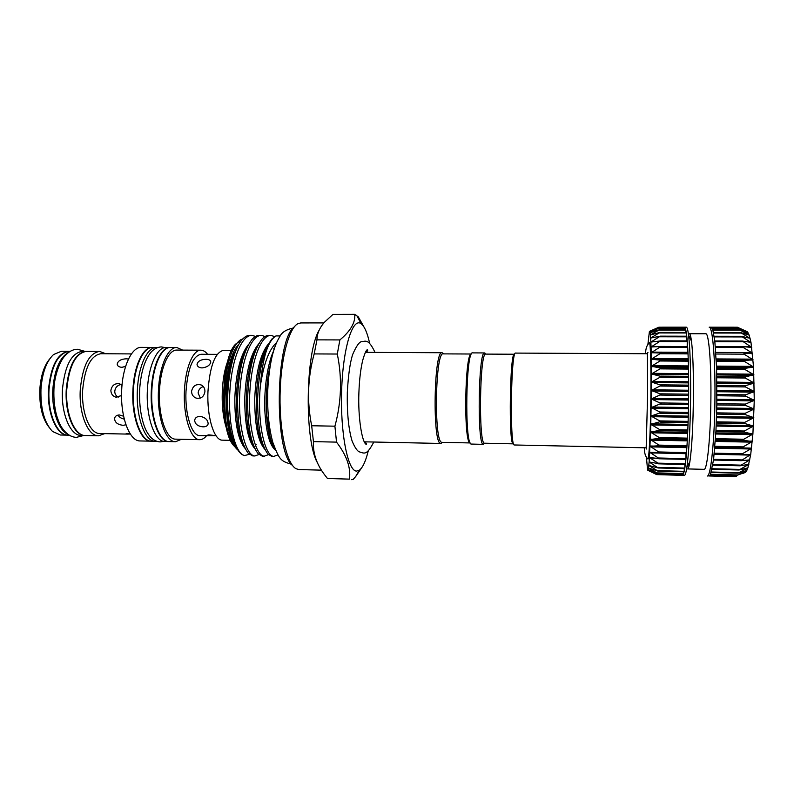 <?xml version="1.0" encoding="UTF-8"?>
<svg xmlns="http://www.w3.org/2000/svg" width="794" height="794" viewBox="0 0 794 794"><rect width="100%" height="100%" fill="white"/><g stroke="black" fill="none" stroke-linecap="round" stroke-linejoin="round"><path stroke-width="1.19" d="M152.458 347.425L141.372 347.375C131.983 346.789 122.693 365.955 121.69 389.854C120.122 416.671 129.571 441.524 140.151 440.938L151.237 441.186M152.21 347.415C143.019 346.839 133.918 366.034 132.926 389.993C131.387 416.87 140.627 441.772 150.979 441.176M131.437 353.916L100.878 353.727C90.873 355.394 84.809 367.473 82.665 389.963C81.246 412.761 89.98 433.99 99.826 433.524L127.407 434.09L125.859 433.881L129.809 433.236M121.561 395.611L115.706 397.129C112.579 396.027 110.971 393.755 110.882 390.311C111.984 385.249 114.922 383.085 119.695 383.83L122.008 385.288M125.591 366.51L121.8 367.294C119.05 367.116 117.512 366.103 117.184 364.228C117.859 360.873 120.926 359.057 126.375 358.799L128.489 359.037M125.948 424.82L123.139 425.306C117.472 424.691 114.614 422.279 114.574 418.081C115.229 416.096 116.857 415.064 119.457 414.974L123.596 416.205M118.167 397.288C115.795 395.68 114.664 393.626 114.783 391.134C115.338 387.442 117.423 385.229 121.045 384.485M105.741 353.757L99.578 351.405C88.988 353.151 82.556 365.925 80.273 389.725C78.765 413.863 88.045 436.313 98.476 435.807L104.699 433.623M99.578 351.405L86.496 351.345C75.668 353.082 69.088 365.826 66.765 389.556C65.227 413.634 74.725 436.025 85.395 435.529L98.476 435.807M85.157 435.529L84.908 435.519C74.229 436.015 64.721 413.624 66.259 389.546C68.582 365.816 75.162 353.082 86.01 351.345L86.258 351.345M84.908 435.519L81.216 435.44C70.468 435.936 60.9 413.555 62.448 389.497C64.78 365.786 71.41 353.062 82.318 351.325L86.01 351.345M67.947 434.318C58.607 430.507 51.521 410.18 52.821 389.378C54.528 369.438 59.927 357.012 69.028 352.109M69.267 435.191L68.234 435.172C57.247 435.648 47.461 413.327 49.029 389.338C51.411 365.687 58.18 352.993 69.336 351.256L70.358 351.266M69.088 351.256L61.525 351.216L53.526 354.561C46.38 361.379 42.191 372.932 40.96 389.239C40.464 408.751 44.315 422.825 52.513 431.45L60.423 435.003L67.986 435.162M68.84 351.256C57.674 352.993 50.905 365.677 48.523 389.328C46.955 413.317 56.751 435.638 67.748 435.162M49.764 358.848C44.087 365.706 40.772 375.909 39.809 389.457C39.293 405.873 42.31 418.418 48.871 427.073M157.669 347.524L156.507 347.435C147.386 346.859 138.364 366.074 137.382 390.043C135.853 416.949 145.004 441.871 155.277 441.275L156.438 441.206M156.507 347.435L152.716 347.415C143.525 346.839 134.434 366.044 133.452 389.993C131.913 416.88 141.143 441.782 151.485 441.196L155.277 441.275M170.194 347.494L169.946 347.484C161.083 346.909 152.289 366.173 151.326 390.221C149.828 417.197 158.721 442.169 168.715 441.573L168.963 441.573M169.946 347.484L166.135 347.474C157.192 346.889 148.339 366.143 147.376 390.172C145.858 417.128 154.83 442.089 164.904 441.484L168.715 441.573M182.63 350.114L176.814 347.514L170.452 347.494C161.599 346.909 152.815 366.183 151.853 390.221C150.354 417.207 159.247 442.189 169.221 441.583L175.583 441.722L181.459 439.281M176.814 347.514C168.08 346.938 159.415 366.233 158.463 390.301C156.974 417.316 165.738 442.327 175.583 441.722M207.581 354.303C205.507 351.613 203.284 350.243 200.932 350.194L176.863 350.085C168.596 349.539 160.408 367.811 159.515 390.549C158.105 416.066 166.383 439.727 175.702 439.151L199.76 439.678C202.123 439.687 204.386 438.377 206.539 435.717M200.932 350.194C193.081 349.648 185.31 368.009 184.436 390.856C183.086 416.493 190.917 440.253 199.76 439.678M217.258 354.362L201.001 354.273C192.813 355.98 187.821 368.297 186.004 391.243C184.784 414.508 191.88 436.124 199.929 435.608L205.567 435.717L208.792 434.864L215.998 435.658M191.582 391.313C192.823 385.874 196.009 383.75 201.13 384.941C203.671 386.212 204.941 388.385 204.921 391.482C204.018 396.811 201.061 399.015 196.058 398.072C193.141 396.831 191.652 394.578 191.582 391.313M202.073 367.93C198.986 367.711 197.309 366.54 197.041 364.416C197.785 361.21 200.763 359.503 205.964 359.305C209.02 359.354 210.628 360.258 210.787 362.004C210.043 365.25 207.135 367.235 202.073 367.93M231.769 350.343L223.66 350.303C215.134 352.169 209.914 365.786 207.988 391.144C206.688 416.9 214.102 440.759 222.479 440.164L230.588 440.342M227.719 361.201C224.662 369.16 222.856 379.204 222.28 391.323C221.794 406.528 223.312 419.212 226.826 429.375M252.383 360.794L251.966 359.483M226.211 391.005C227.203 372.565 230.369 359.225 235.709 350.978M216.028 435.708L205.567 435.717M199.989 416.354C205.17 417.326 207.889 419.808 208.147 423.798C207.71 425.822 206.023 426.835 203.075 426.844C197.696 426.318 194.887 424.046 194.649 420.036C195.235 417.713 197.011 416.493 199.989 416.354M200.257 398.131L198.123 392.941C198.49 389.804 200.217 387.661 203.294 386.529M646.435 457.275L647.576 470.078L648.48 468.033L649.135 461.969L650.614 432.144L651.417 390.43L661.263 394.34L651.328 398.995L661.154 403.491L651.209 407.58L660.995 412.592L651.05 416.056L660.787 421.515L650.852 424.294L660.529 430.1L650.614 432.144L660.241 438.209L650.355 439.509L659.913 445.732L650.078 446.258L659.556 452.54L649.78 452.302L659.169 458.555L649.462 457.562L658.772 463.686L649.135 461.969L658.196 467.984L648.807 465.473L657.938 471.08L648.48 468.033L657.521 473.284L648.172 469.631L657.114 474.465L647.844 470.286L656.727 474.613L682.542 475.348L683.535 473.968L684.756 468.569L658.365 467.904M684.885 464.48L684.756 468.569L685.341 464.381L658.732 463.805M685.45 459.389L685.341 464.381L685.917 459.23L658.99 458.763M685.996 453.424L685.917 459.23L686.453 453.205L659.149 452.828M686.453 453.136L686.949 446.367L686.453 453.136M686.949 446.297L687.396 438.824L686.949 446.297M687.396 438.745L687.783 430.676L687.396 438.745M687.783 430.596L688.11 422.061L687.783 430.596M688.11 421.971L688.358 413.098L688.11 421.971M688.368 413.009L688.547 403.948L688.368 413.009M688.547 403.858L688.646 394.757L688.547 403.858M688.646 394.668L688.676 385.666L688.646 394.668M688.676 385.576L688.616 376.832L688.676 385.576M661.313 385.298L651.417 390.43L651.457 382.043L661.313 385.298M688.616 376.753L688.487 368.396L688.616 376.753M661.323 376.505L651.457 382.043L651.457 373.954L661.323 376.505M688.487 368.317L688.279 360.486L688.487 368.317M661.263 368.118L651.457 373.954L651.417 366.292L661.263 368.118M688.279 360.416L688.001 353.221L688.279 360.416M661.164 360.248L651.417 366.292L651.328 359.176L661.164 360.248M660.449 352.824L688.001 353.221L687.654 346.71L687.564 352.943M661.005 353.032L651.328 359.176L651.209 352.715L661.005 353.032M660.519 346.422L687.654 346.71L687.247 341.043L687.197 346.512M660.807 346.561L651.209 352.715L651.05 346.988L660.807 346.561M660.469 340.864L687.247 341.043L686.8 336.289L686.79 340.894M660.558 340.924L651.05 346.988L650.862 342.085L660.558 340.924M686.75 336.249L686.294 332.497L686.334 336.19M660.28 336.199L650.862 342.085L650.633 338.055L660.28 336.199M659.963 332.438L650.633 338.055L650.385 334.949L659.963 332.438M686.264 332.468L685.758 329.718L685.817 332.448M659.616 329.679L650.385 334.949L650.117 332.785L659.616 329.679M649.581 331.316L658.871 327.207L649.839 331.594L659.248 327.932L685.192 327.942L685.262 329.689M659.248 327.932L650.117 332.785L649.393 331.535L647.914 344.298M685.738 329.699L684.666 327.942M682.542 475.348L684.378 475.388C685.192 475.398 686.006 472.777 686.82 467.527C688.815 454.902 690.433 424.78 690.611 394.777C690.72 367.582 690.036 347.693 688.557 335.108C687.882 329.838 687.138 327.197 686.324 327.188L684.349 327.207M687.564 468.926C688.338 468.926 689.123 466.485 689.897 461.602C691.931 447.33 693.112 425.276 693.43 395.432C693.529 370.778 692.874 352.675 691.475 341.122C690.83 336.209 690.115 333.748 689.331 333.738L705.826 333.758C708.695 332.904 711.156 360.605 710.918 395.64C710.789 435.043 707.256 470.723 704.05 469.333L687.564 468.926M707.206 475.983C710.829 477.561 714.838 438.447 714.967 395.075C715.215 356.526 712.397 326.225 709.161 327.188L711.196 327.217L712.754 329.728L714.818 341.112L716.605 368.605L716.843 404.335L715.94 431.192L713.548 459.875L710.412 474.663L709.598 475.824L707.206 475.983M746.995 331.684L749.189 335.108L750.975 342.373L753.556 367.017L754.27 400.305L752.901 434.05L750.707 454.535L747.869 467.884L745.824 472.093L736.911 475.358L746.846 470.485L737.973 473.184L747.859 467.904L739.025 469.988L748.851 464.361L740.087 465.81L749.814 459.875L741.11 460.689L750.707 454.535L742.102 454.674L742.34 453.791L751.521 448.431L743.015 447.856L743.115 446.873L752.255 441.563L743.71 440.313L743.799 439.241L752.891 434.09L744.306 432.154L744.385 431.013L753.427 426.05L744.792 423.52L744.851 422.319L753.834 417.723L745.149 414.528L745.189 413.297L754.121 409.049L745.387 405.337L745.407 404.086L754.27 400.355L745.487 396.087L745.487 394.836L754.29 391.591L745.457 386.936L745.437 385.715L754.181 383.045L745.288 378.023L745.258 376.842L753.933 374.818L745 369.508L744.951 368.386L753.556 367.017L744.583 361.508L744.514 360.476L753.069 359.801L744.047 354.154L743.928 353.211L752.464 353.191L743.412 347.544L743.134 346.71L751.759 347.385L742.271 341.043L750.975 342.373L741.358 336.299L750.112 338.284L740.395 332.507L749.189 335.118L739.403 329.728L748.216 332.904L738.4 327.962L747.223 331.684L737.963 327.495M645.532 353.727C645.651 348.635 646.872 345.072 649.184 343.018C650.355 339.147 651.229 363.602 650.891 395.759C650.574 431.678 648.867 463.279 647.676 458.585C645.502 456.897 644.381 453.305 644.301 447.796M513.113 443.806C508.517 444.243 509.907 351.176 514.443 354.233L485.6 354.104C479.725 352.635 478.454 443.687 484.36 443.201L513.152 443.846M646.217 447.836L514.244 444.977C509.589 445.513 511.008 349.936 515.604 353.092L647.447 353.737M442.387 442.357L440.978 443.459L441.782 442.298C433.752 442.655 435.261 350.849 443.221 353.876L471.408 354.015C464.827 351.821 463.468 443.33 470.098 442.893M472.718 352.883L472.629 352.883C465.899 349.747 464.411 444.541 471.209 444.064L483.397 444.362L484.509 443.241M485.203 353.29L484.459 352.953C478.375 351.365 477.075 444.888 483.189 444.322L483.397 444.362M323.883 322.91L300.777 322.93L297.859 323.714C288.688 328.299 280.481 359.831 280.044 395.978C279.528 432.125 286.912 463.865 295.964 468.688L298.852 469.552L321.391 470.157M364.009 327.059L358.352 316.945L354.71 314.325L332.964 314.374L324.518 322.175C319.525 327.823 317.005 333.718 316.955 339.862L339.882 339.921C350.611 330.969 355.553 322.433 354.71 314.325M349.459 479.129L327.465 478.504L349.459 479.129C350.978 467.626 346.66 455.29 336.517 442.119L313.432 441.623C312.836 452.858 316.409 463.716 324.151 474.207L327.465 478.504M276.64 342.532C269.007 349.37 263.558 364.059 260.283 386.569C262.536 357.915 267.767 341.023 275.965 335.912L280.312 335.931M268.511 454.664L264.164 456.183C255.708 455.538 248.224 427.609 249.683 394.975C251.083 361.627 260.621 335.425 270.814 335.366L274.664 336.587M278.009 454.863L273.751 456.421C264.749 456.213 257.028 422.448 260.283 386.569M275.965 335.912L271.935 338.969C263.658 349.777 258.894 369.617 257.633 398.489C257.534 426.626 261.037 445.216 268.124 454.287L271.846 456.371L274.178 456.451M258.963 454.535L254.616 455.954C245.922 455.299 238.21 427.41 239.669 394.846C241.068 361.558 250.825 335.415 261.256 335.346L265.097 336.507M273.702 348.794L273.999 349.529M270.814 335.366L268.918 335.366C266.576 335.336 264.223 336.656 261.851 339.326C253.564 350.313 248.81 369.994 247.589 398.36C247.5 425.971 251.023 444.442 258.159 453.771L262.268 456.143L264.61 456.222M251.738 335.336L249.852 335.326C247.162 335.306 244.463 336.884 241.763 340.08C232.831 350.571 226.905 379.095 227.62 407.669C229.426 432.75 234.18 448.342 241.862 454.446L244.383 455.587C235.52 453.533 228.096 425.465 229.754 393.348C231.352 360.704 241.217 335.405 251.738 335.336L255.569 336.428M268.968 432.234L268.829 432.859M261.256 335.346L259.37 335.346C256.859 335.326 254.338 336.765 251.797 339.693C243.51 350.849 238.776 370.361 237.575 398.221C237.495 425.326 241.039 443.667 248.214 453.235L252.73 455.905L255.073 455.984M244.383 455.587L249.346 454.317M255.529 445.771L256.125 444.422M259.38 434.655L259.926 432.512M236.721 449.037C234.111 446.268 231.967 441.097 230.28 433.514C228.761 426.745 227.878 418.13 227.62 407.669M368.257 450.893C365.697 461.304 362.689 467.765 359.255 470.286L356.506 471.09C347.772 471.09 340.179 432.879 341.648 390.211C342.998 347.504 352.715 317.034 361.131 323.744L361.171 323.773C364.545 326.384 367.374 332.924 369.667 343.395M351.464 479.665L353.211 479.348L355.712 476.489L362.59 466.415M440.978 443.459L440.63 443.409C432.333 443.846 433.871 349.618 442.099 352.734L443.201 353.39M234.17 446.069C218.241 431.142 221.228 349.975 237.823 342.7L240.582 341.628M443.221 353.876L442.169 352.734M339.882 339.921L337.291 354.035L314.176 353.916C307.645 377.646 306.821 401.595 311.675 425.753L334.909 426.18C341.46 402.062 342.254 378.013 337.291 354.035M334.909 426.18L336.517 442.119M242.885 338.83L240.264 340.011C231.788 346.462 227.461 363.126 225.327 379.869L224.206 401.436L224.821 413.803C226.161 425.336 227.153 429.733 229.297 436.621C230.796 441.136 232.811 444.7 235.332 447.31M273.503 351.156C267.747 363.324 264.134 387.135 264.769 409.317C265.95 432.005 269.583 445.662 275.657 450.297C273.543 447.389 271.697 443.032 270.089 437.186L266.794 415.431C266.139 410.012 266.268 399.978 267.171 385.318L270.218 365.627M292.49 465.443C273.87 451.985 275.339 339.832 294.306 326.87M317.342 462.614C304.31 439.747 305.531 352.338 319.168 330.165M313.432 441.623L311.675 425.753M314.176 353.916L316.955 339.862M250.646 435.618L250.13 436.68M744.018 472.956L744.554 472.728M687.167 340.08L687.038 340.904M658.881 327.207L684.478 327.188M685.748 329.689L659.566 329.669M684.279 468.629L684.15 471.745M683.654 471.805L683.545 473.949L657.492 473.313M683.019 473.968L682.939 475.12M249.683 435.033L250.249 433.713M247.659 424.959L248.482 421.961M124.271 419.133C121.333 418.517 119.239 417.178 117.969 415.123M122.415 367.275L125.7 366.163M130.325 434.04L127.407 434.09M686.899 446.675L659.248 446.099M687.346 439.201L659.576 438.655M687.743 431.122L659.864 430.616M688.07 422.567L660.122 422.1M688.329 413.664L660.33 413.237M688.517 404.553L660.489 404.176M688.616 395.402L660.598 395.065M688.646 386.331L660.658 386.043M688.606 377.517L660.668 377.269M688.477 369.081L660.618 368.873M688.269 361.161L660.529 360.992M688.001 353.876L660.38 353.747M687.664 347.335L660.181 347.236M687.267 341.628L659.953 341.559M686.81 336.835L659.675 336.775M686.324 332.984L659.367 332.954M685.788 330.145L659.03 330.125M685.232 328.319L658.673 328.299M684.646 327.505L658.295 327.495M714.848 447.35L751.005 448.104M715.374 440.462L751.739 441.176M715.841 432.948L752.375 433.623M716.238 424.949L752.891 425.574M716.555 416.572L753.298 417.148M716.784 407.957L753.566 408.473M716.913 399.233L753.714 399.7M716.952 390.549L753.724 390.956M716.903 382.043L753.595 382.4M716.754 373.855L753.347 374.163M716.525 366.113L752.96 366.371M716.208 358.928L752.464 359.136M715.821 352.417L751.858 352.586M743.789 346.77L751.144 346.789M746.926 341.827L750.35 341.837M747.611 337.787L749.486 337.787M747.541 334.681L748.563 334.681M270.317 365.051C263.866 391.005 265.325 430.685 272.461 444.521M266.03 349.231C254.219 368.873 253.018 429.147 263.151 445.236M255.867 349.876C244.254 369.776 243.073 427.867 253.097 444.422M245.723 350.541C234.329 370.649 233.178 426.616 243.063 443.568M261.871 362.858L261.395 361.091M235.6 351.246C224.682 371.116 223.293 423.718 232.612 441.762M268.7 343.613C260.65 352.973 255.996 371.185 254.745 398.26C254.656 424.661 258.01 441.653 264.809 449.245M258.715 343.862C250.646 353.39 246.001 371.463 244.76 398.072C244.681 424.016 248.065 440.928 254.914 448.799M248.76 344.12C240.681 353.816 236.036 371.741 234.826 397.893C234.736 423.391 238.14 440.204 245.038 448.332M259.707 435.936L260.243 434.199M238.825 344.388C225.605 356.099 220.593 412.275 229.297 436.621M711.652 327.515L738.092 327.525M712.198 328.329L739.085 328.339M712.893 330.165L740.058 330.185M713.498 332.577L740.336 332.607M713.598 333.023L740.991 333.053M714.173 336.309L741.189 336.348M714.263 336.884L741.864 336.934M714.808 341.003L742.082 341.073M714.888 341.708L742.678 341.787M743.134 346.71L715.374 346.611L742.986 346.72M715.444 347.444L743.412 347.544M715.92 354.015L744.047 354.154M716.257 359.861L752.543 360.079M716.277 360.307L744.514 360.476M716.327 361.33L744.583 361.508M716.555 367.126L753.02 367.394M716.595 368.188L744.951 368.386M716.625 369.289L745 369.508M716.784 374.937L753.387 375.254M716.813 376.594L745.258 376.842M716.833 377.765L745.288 378.023M716.913 383.184L753.625 383.542M716.932 385.418L745.437 385.715M716.942 386.628L745.457 386.936M716.952 391.72L753.724 392.137M716.952 394.499L745.487 394.836M716.942 395.74L745.487 396.087M716.903 400.414L753.705 400.881M716.853 403.699L745.407 404.086M716.833 404.94L745.387 405.337M716.754 409.128L753.536 409.654M716.664 412.87L745.189 413.297M716.625 414.091L745.149 414.528M716.516 417.723L753.248 418.299M716.367 421.852L744.851 422.319M716.317 423.043L744.792 423.52M716.188 426.06L752.831 426.686M715.98 430.507L744.385 431.013M715.92 431.638L744.306 432.154M715.781 434L752.295 434.675M715.493 438.695L743.799 439.241M715.424 439.757L743.71 440.313M715.315 441.424L751.65 442.149M714.937 446.288L743.115 446.873M714.858 447.26L743.015 447.856M714.779 448.233L750.906 448.997M714.312 453.176L742.34 453.791M742.013 454.664L714.223 454.049L741.963 454.664M714.193 454.307L750.072 455.101M713.627 459.269L741.487 459.905M741.06 460.679L713.528 460.044L740.931 460.659M744.583 460.302L749.179 460.401M712.893 464.47L740.574 465.135M712.794 465.105L739.899 465.76M745.814 464.768L748.226 464.827M712.129 468.738L739.611 469.413M712.029 469.234L738.916 469.899M745.894 468.281L747.233 468.321M711.355 472.013L738.609 472.698M745.526 470.832L746.211 470.852M710.59 474.266L737.596 474.961M709.905 475.507L736.584 476.192M651.348 332.428L650.663 332.428M652.202 334.532L650.931 334.532M653.353 337.589L651.189 337.589M655.239 341.579L651.417 341.569M659.655 346.462L651.616 346.432M687.554 352.288L651.785 352.119M687.852 358.769L651.904 358.56M687.892 359.702L651.924 359.483M688.239 360.139L660.509 359.97M688.09 365.915L651.993 365.667M688.11 366.927L652.003 366.669M688.448 367.979L660.608 367.771M688.249 373.617L652.043 373.319M688.269 374.699L652.043 374.391M688.587 376.346L660.668 376.108M688.348 381.765L652.053 381.418M688.348 382.897L652.043 382.539M688.646 385.13L660.668 384.842M688.368 390.231L652.013 389.824M688.358 391.392L652.003 390.976M688.626 394.161L660.618 393.834M688.309 398.866L651.934 398.409M688.299 400.047L651.914 399.571M688.527 403.322L660.509 402.945M688.18 407.55L651.805 407.034M688.16 408.712L651.785 408.195M688.358 412.443L660.35 412.017M687.981 416.125L651.646 415.56M687.941 417.267L651.626 416.691M688.11 421.386L660.151 420.919M687.703 424.462L651.447 423.837M687.664 425.564L651.417 424.939M687.793 429.991L659.903 429.494M687.376 432.422L651.219 431.757M687.326 433.464L651.189 432.79M687.406 438.139L659.616 437.603M686.979 439.896L650.961 439.181M686.929 440.859L650.921 440.144M686.959 445.702L659.288 445.126M686.542 446.754L650.673 446M686.482 447.627L650.633 446.873M686.473 452.57L658.941 451.965M685.986 453.682L650.326 452.888M685.937 458.634L658.563 457.999M655.09 458.227L650.008 458.108M685.381 463.815L658.166 463.16M652.42 462.535L649.681 462.475M684.785 468.063L657.76 467.398M650.941 465.959L649.343 465.919M684.19 471.328L657.353 470.644M649.919 468.45L649.006 468.43M683.574 473.581L656.946 472.896M682.979 474.812L656.539 474.127M656.827 474.365L656.152 474.346M115.706 397.119L116.619 397.308M196.058 398.072L197.537 398.419M682.929 475.14L657.114 474.465M684.13 471.815L657.859 471.15M684.736 468.639L658.196 467.984M685.311 464.49L658.504 463.845M685.877 459.398L658.782 458.773M686.413 453.434L659.02 452.828M689.897 461.602L686.82 467.527M647.973 352.675C647.428 351.901 647.249 354.253 647.457 359.732L647.557 396.127M472.629 352.883L484.598 352.943M485.6 354.104L484.459 352.953M361.171 323.773L356.605 315.268M359.255 470.286L355.712 476.489M470.137 442.943L442.06 442.347M440.908 443.459L364.257 441.821M374.996 352.407C368.347 338.016 365.141 341.539 361.895 341.589C359.434 341.618 356.367 345.896 352.695 354.432C350.075 362.421 348.278 375.046 347.325 392.305M364.317 441.95C366.143 442.844 366.808 443.667 366.312 444.422C362.004 442.844 357.876 417.197 358.898 392.673C359.364 379.651 360.655 368.803 362.759 360.129C364.912 352.784 366.51 349.35 367.553 349.817C368.019 350.581 367.334 351.385 365.498 352.228M373.815 442.03C366.52 455.945 364.456 453.344 359.027 451.746C356.953 450.645 354.65 447.082 352.109 441.047C348.556 429.306 346.958 413.098 347.315 392.444M442.099 352.734L365.429 352.357M484.429 443.221L483.268 444.342M647.557 396.275L646.276 444.154C646.108 447.905 646.247 449.493 646.713 448.898M747.491 331.912L742.727 329.758M745.645 472.271L742.916 473.423M711.196 327.217L737.408 327.227M711.98 327.952L738.4 327.962M712.744 329.709L739.403 329.728M713.478 332.478L740.395 332.507M714.163 336.239L741.358 336.289M714.799 340.973L742.271 341.043M712.784 465.155L740.087 465.81M712.01 469.323L739.025 469.988M711.216 472.499L737.973 473.184M710.402 474.673L736.911 475.358M709.598 475.824L735.879 476.509M709.34 475.983L734.887 476.648M691.475 341.122L688.557 335.108M686.274 332.448L659.844 332.418M686.77 336.199L660.072 336.15M687.217 340.904L660.241 340.825M687.624 346.512L660.35 346.412M687.961 352.953L660.4 352.824M195.364 418.378L194.649 420.036M197.041 364.416L197.408 365.726M115.299 416.681L114.574 418.081M117.184 364.228L117.581 365.389M292.996 328.279L292.351 328.259C285.771 329.738 281.542 332.617 279.657 336.894C276.937 341.549 275.31 344.636 272.402 355.146C269.95 365.429 268.402 377.11 267.767 390.201M267.757 390.36C267.141 410.597 268.838 427.956 272.848 442.466C279.24 459.19 280.183 460.818 290.564 464.004L291.219 464.004M139.605 390.281C138.91 412.423 143.724 427.748 148.21 433.981C151.257 438.804 155.207 441.454 160.06 441.921L163.713 441.365M164.944 347.564L161.301 346.909C156.448 347.256 152.438 349.797 149.262 354.531C143.883 362.431 140.667 374.321 139.605 390.201M83.707 435.499L76.452 437.355C71.182 437.176 66.478 434.169 62.349 428.343C60.523 426.05 58.567 421.624 56.493 415.064C54.458 407.104 53.595 398.578 53.932 389.487M53.932 389.397C54.28 375.592 60.146 360.913 64.612 356.208C68.641 351.583 72.969 349.271 77.604 349.281L84.809 351.335"/></g></svg>
